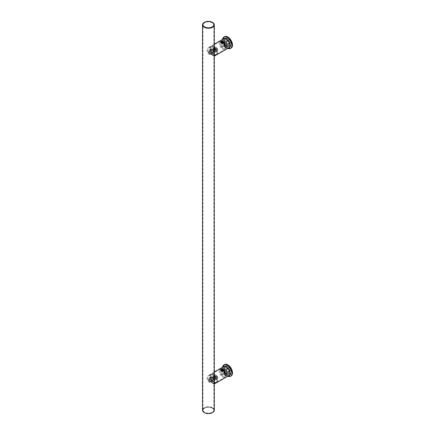 <?xml version="1.0" encoding="UTF-8"?>
<svg xmlns="http://www.w3.org/2000/svg" width="435" height="435" viewBox="0 0 435 435"><rect width="100%" height="100%" fill="white"/><g stroke="black" fill="none" stroke-linecap="round" stroke-linejoin="round"><path stroke-width="0.33" stroke-dasharray="2.17 1.63" d="M208.077 380.652A1.18 0.68 -120 0 0 208.914 382.099A1.18 0.68 -120 0 0 209.746 381.615A1.18 0.68 -120 0 0 208.914 380.168A1.18 0.68 -120 0 0 208.077 380.652L208.077 380.462A1.419 0.816 -120 0 0 209.077 382.196A1.419 0.816 -120 0 0 209.79 382.267A1.419 0.816 -120 0 0 210.083 381.615A1.419 0.816 -120 0 0 209.463 380.19A1.419 0.816 -120 0 0 208.37 379.809A1.419 0.816 -120 0 0 208.077 380.462M213.253 377.471A1.419 0.816 -120 0 0 213.873 378.896A1.419 0.816 -120 0 0 214.966 379.276A1.419 0.816 -120 0 0 215.26 378.629A1.419 0.816 -120 0 0 214.64 377.199A1.419 0.816 -120 0 0 213.547 376.824A1.419 0.816 -120 0 0 213.253 377.471M212.584 377.085A2.36 1.365 -120 0 0 213.618 379.461A2.36 1.365 -120 0 0 215.439 380.098A2.36 1.365 -120 0 0 215.929 379.015A2.36 1.365 -120 0 0 214.895 376.639A2.36 1.365 -120 0 0 213.074 376.003A2.36 1.365 -120 0 0 212.584 377.085M214.39 376.047A2.36 1.365 -120 0 0 215.423 378.423A2.36 1.365 -120 0 0 217.239 379.054A2.36 1.365 -120 0 0 217.728 377.971A2.36 1.365 -120 0 0 216.059 375.079A2.36 1.365 -120 0 0 214.879 374.965A2.36 1.365 -120 0 0 214.39 376.047M217.728 377.743A2.077 1.202 -120 0 0 216.26 375.193A2.077 1.202 -120 0 0 214.792 376.047A2.077 1.202 -120 0 0 216.26 378.591A2.077 1.202 -120 0 0 217.728 377.743L217.728 377.971M216.744 378.135L217.223 377.449L216.744 376.204L215.776 375.65L215.298 376.335L215.776 377.58L216.744 378.135L215.738 378.711L216.222 378.026L215.738 376.786L214.776 376.226L214.292 376.917L214.776 378.156L215.738 378.711M217.223 377.449L216.222 378.026M216.744 376.204L215.738 376.786M215.776 375.65L214.776 376.226M215.298 376.335L214.292 376.917M215.776 377.58L214.776 378.156M213.841 383.931L212.584 383.257C209.752 381.968 207.794 380.266 206.717 378.156L207.903 375.932L210.241 374.546L212.389 374.665L213.841 376.248M227.619 366.091A5.198 3.001 -120 0 0 225.02 365.835A5.198 3.001 -120 0 0 224.221 370A5.198 3.001 -120 0 0 227.619 374.578A5.198 3.001 -120 0 0 230.213 374.834A5.198 3.001 -120 0 0 231.012 370.674A5.198 3.001 -120 0 0 227.619 366.091M220.605 370.142L220.98 370.75L221.736 370.528L222.225 369.592L222.127 368.701L221.214 368.989L220.605 370.142M223.443 369.853C223.041 369.021 222.481 369.342 221.774 370.816L222.328 371.479L223.133 370.99L223.411 369.565L222.415 368.864L222.606 369.369A4.725 2.73 -120 0 0 220.246 369.136A4.725 2.73 -120 0 0 219.523 372.92A4.725 2.73 -120 0 0 222.606 377.085A4.725 2.73 -120 0 0 224.971 377.319A4.725 2.73 -120 0 0 225.694 373.534A4.725 2.73 -120 0 0 222.606 369.369C222.165 368.516 221.611 368.837 220.936 370.337L221.236 370.908L221.877 370.881L222.606 369.369C222.165 368.516 221.611 368.837 220.936 370.337L221.453 370.979L222.28 370.479L222.6 369.217L222.078 368.668M213.841 383.501L212.584 382.871C210.072 381.707 208.403 380.098 207.577 378.048L208.441 376.177L210.632 374.894L212.584 375.155L213.841 376.677M227.619 366.477A4.725 2.73 -120 0 0 225.254 366.243A4.725 2.73 -120 0 0 224.531 370.027A4.725 2.73 -120 0 0 227.619 374.192A4.725 2.73 -120 0 0 229.979 374.426A4.725 2.73 -120 0 0 230.702 370.642A4.725 2.73 -120 0 0 227.619 366.477A4.725 2.73 -120 0 0 225.254 366.243A4.725 2.73 -120 0 0 224.531 370.027A4.725 2.73 -120 0 0 227.619 374.192A4.725 2.73 -120 0 0 229.979 374.426A4.725 2.73 -120 0 0 230.702 370.642A4.725 2.73 -120 0 0 227.619 366.477M214.308 379.233L214.216 383.529L224.971 377.319M222.606 376.123A3.545 2.044 60 0 1 220.295 373.002A3.545 2.044 60 0 1 220.833 370.158A3.545 2.044 60 0 1 222.606 370.337A3.545 2.044 60 0 1 224.922 373.458A3.545 2.044 60 0 1 224.378 376.297A3.545 2.044 60 0 1 222.606 376.123M227.619 373.23A3.545 2.044 60 0 1 225.303 370.109A3.545 2.044 60 0 1 225.847 367.265A3.545 2.044 60 0 1 227.619 367.444A3.545 2.044 60 0 1 229.93 370.566A3.545 2.044 60 0 1 229.386 373.404A3.545 2.044 60 0 1 227.619 373.23M214.254 374.192A4.725 2.73 -120 0 0 211.894 373.959A4.725 2.73 -120 0 0 211.171 377.743A4.725 2.73 -120 0 0 214.254 381.908A4.725 2.73 -120 0 0 216.619 382.142A4.725 2.73 -120 0 0 217.342 378.358A4.725 2.73 -120 0 0 214.254 374.192M213.59 374.578A4.725 2.73 -120 0 0 211.225 374.345A4.725 2.73 -120 0 0 210.502 378.129A4.725 2.73 -120 0 0 213.59 382.294A4.725 2.73 -120 0 0 215.95 382.528A4.725 2.73 -120 0 0 216.673 378.744A4.725 2.73 -120 0 0 213.59 374.578M212.421 377.759A1.653 0.957 60 0 1 212.764 377.004A1.653 0.957 60 0 1 214.036 377.444A1.653 0.957 60 0 1 214.759 379.108A1.653 0.957 60 0 1 214.417 379.869A1.653 0.957 60 0 1 213.139 379.423A1.653 0.957 60 0 1 212.421 377.759M213.085 377.373A1.653 0.957 60 0 1 213.427 376.618A1.653 0.957 60 0 1 214.705 377.063A1.653 0.957 60 0 1 215.423 378.727A1.653 0.957 60 0 1 215.08 379.483A1.653 0.957 60 0 1 213.808 379.037A1.653 0.957 60 0 1 213.085 377.373M227.5 376.302L227.635 376.324A5.644 3.257 60 0 1 227.5 376.302A5.644 3.257 60 0 1 222.154 368.88A5.644 3.257 60 0 1 222.394 367.455A5.644 3.257 60 0 1 222.443 367.319L222.394 367.455M228.864 376.525A6.612 3.817 60 0 1 222.606 367.831A6.612 3.817 60 0 1 222.883 366.161M228.19 376.009A5.312 3.067 60 0 1 227.418 376.003A5.312 3.067 60 0 1 222.388 369.016A5.312 3.067 60 0 1 222.611 367.673A5.312 3.067 60 0 1 222.992 367.004M227.619 371.958A1.985 1.147 60 0 1 226.32 370.207A1.985 1.147 60 0 1 226.624 368.619A1.985 1.147 60 0 1 227.619 368.717A1.985 1.147 60 0 1 229.022 371.147A1.985 1.147 60 0 1 228.609 372.055A1.985 1.147 60 0 1 227.619 371.958M226.417 369.407A1.985 1.147 60 0 1 226.825 368.499A1.985 1.147 60 0 1 227.82 368.603A1.985 1.147 60 0 1 229.114 370.348A1.985 1.147 60 0 1 228.81 371.936A1.985 1.147 60 0 1 227.82 371.838A1.985 1.147 60 0 1 226.417 369.407M228.408 375.878A6.329 3.654 60 0 1 223.139 367.749A6.329 3.654 60 0 1 223.209 366.879M223.231 366.765A6.329 3.654 60 0 1 224.455 364.856A6.329 3.654 60 0 1 229.332 366.547A6.329 3.654 60 0 1 232.094 372.92A6.329 3.654 60 0 1 230.784 375.818A6.329 3.654 60 0 1 228.522 375.922M231.126 375.949A6.612 3.817 60 0 1 226.026 374.176A6.612 3.817 60 0 1 223.139 367.521A6.612 3.817 60 0 1 224.509 364.492M231.817 373.078A6.329 3.654 60 0 1 230.506 375.976A6.329 3.654 60 0 1 228.853 376.231A6.329 3.654 60 0 1 222.861 367.912A6.329 3.654 60 0 1 223.128 366.313A6.329 3.654 60 0 1 224.177 365.014A6.329 3.654 60 0 1 229.055 366.71A6.329 3.654 60 0 1 231.817 373.078M223.443 370.528L223.443 371.109L223.443 370.528M222.693 369.228A1.419 0.816 120 0 0 221.763 370.473A1.419 0.816 120 0 0 221.98 371.61A1.419 0.816 120 0 0 222.693 371.539L222.693 371.539A1.419 0.816 120 0 0 223.693 369.804A1.419 0.816 120 0 0 223.4 369.157A1.419 0.816 120 0 0 222.693 369.228M223.443 371.109L222.693 371.539L223.443 371.109M221.437 368.505A1.419 0.816 120 0 0 220.512 369.75A1.419 0.816 120 0 0 220.73 370.886A1.419 0.816 120 0 0 221.437 370.816A1.419 0.816 120 0 0 222.361 369.571A1.419 0.816 120 0 0 222.149 368.434A1.419 0.816 120 0 0 221.437 368.505M221.937 369.706L221.437 370.326L220.936 370.283L221.437 368.994L221.937 369.038L221.937 369.706L223.106 370.381L223.106 369.712L222.606 369.668L222.106 370.288L222.106 370.957L222.606 371.006L223.106 370.381M221.437 370.326L222.606 371.006M221.937 369.038L223.106 369.712M221.437 368.994L222.606 369.668M220.936 369.614L222.106 370.288M220.936 370.283L222.106 370.957M227.619 372.072A2.126 1.229 -120 0 0 229.12 371.202A2.126 1.229 -120 0 0 227.619 368.603A2.126 1.229 -120 0 0 226.113 369.467A2.126 1.229 -120 0 0 227.619 372.072L227.249 371.86A1.604 0.93 -120 0 0 228.054 371.941A1.604 0.93 -120 0 0 228.386 371.202A1.604 0.93 -120 0 0 227.249 369.239A1.604 0.93 -120 0 0 226.445 369.157A1.604 0.93 -120 0 0 226.113 369.891A1.604 0.93 -120 0 0 227.249 371.86L227.619 372.072M227.619 367.537A3.426 1.979 -120 0 0 225.906 367.368A3.426 1.979 -120 0 0 225.379 370.114A3.426 1.979 -120 0 0 227.619 373.132A3.426 1.979 -120 0 0 229.332 373.301A3.426 1.979 -120 0 0 229.854 370.555A3.426 1.979 -120 0 0 227.619 367.537M223.275 374.154A1.604 0.93 -120 0 0 224.079 374.236A1.604 0.93 -120 0 0 224.411 373.496A1.604 0.93 -120 0 0 223.275 371.533L222.943 371.338A2.077 1.202 -120 0 0 221.469 372.186A2.077 1.202 -120 0 0 222.943 374.731A2.077 1.202 -120 0 0 224.411 373.882A2.077 1.202 -120 0 0 222.943 371.338L223.275 371.533A1.604 0.93 -120 0 0 222.47 371.452A1.604 0.93 -120 0 0 222.138 372.186A1.604 0.93 -120 0 0 223.275 374.154M223.96 369.652A3.426 1.979 -120 0 0 226.379 373.844L226.379 373.844A3.426 1.979 -120 0 0 228.092 374.013A3.426 1.979 -120 0 0 228.805 372.447A3.426 1.979 -120 0 0 226.379 368.255A3.426 1.979 -120 0 0 224.667 368.081A3.426 1.979 -120 0 0 223.96 369.652L223.96 370.538A2.338 1.348 -120 0 0 225.613 373.404A2.338 1.348 -120 0 0 226.782 373.518A2.338 1.348 -120 0 0 227.266 372.447A2.338 1.348 -120 0 0 226.243 370.093A2.338 1.348 -120 0 0 224.444 369.467A2.338 1.348 -120 0 0 223.96 370.538M221.584 369.935L222.818 369.223A3.426 1.979 -120 0 0 222.464 369.358A3.426 1.979 -120 0 0 221.758 370.924A3.426 1.979 -120 0 0 222.818 373.85L221.584 374.568L224.302 376.134A3.426 1.979 -120 0 0 224.656 376.003A3.426 1.979 -120 0 0 224.302 371.506L221.584 369.935A3.426 1.979 -120 0 0 221.23 370.071A3.426 1.979 -120 0 0 221.584 374.568M222.818 373.85L225.537 375.421L224.302 376.134M225.537 375.421A3.426 1.979 -120 0 0 225.89 375.285A3.426 1.979 -120 0 0 226.597 373.719A3.426 1.979 -120 0 0 225.537 370.794L224.302 371.506M226.597 372.833A2.338 1.348 -120 0 0 224.944 369.967A2.338 1.348 -120 0 0 223.775 369.853A2.338 1.348 -120 0 0 223.291 370.924A2.338 1.348 -120 0 0 224.313 373.279A2.338 1.348 -120 0 0 226.113 373.904A2.338 1.348 -120 0 0 226.597 372.833L226.597 373.719M222.818 369.223L224.596 369.766L225.537 370.794M208.077 52.804A1.18 0.68 -120 0 0 208.914 54.25A1.18 0.68 -120 0 0 209.746 53.766A1.18 0.68 -120 0 0 208.914 52.32A1.18 0.68 -120 0 0 208.077 52.804L208.077 52.613A1.419 0.816 -120 0 0 209.077 54.348A1.419 0.816 -120 0 0 209.79 54.418A1.419 0.816 -120 0 0 210.083 53.766A1.419 0.816 -120 0 0 209.463 52.341A1.419 0.816 -120 0 0 208.37 51.961A1.419 0.816 -120 0 0 208.077 52.613M213.253 49.623A1.419 0.816 -120 0 0 213.873 51.047A1.419 0.816 -120 0 0 214.966 51.428A1.419 0.816 -120 0 0 215.26 50.781A1.419 0.816 -120 0 0 214.64 49.351A1.419 0.816 -120 0 0 213.547 48.976A1.419 0.816 -120 0 0 213.253 49.623M212.584 49.237A2.36 1.365 -120 0 0 213.618 51.613A2.36 1.365 -120 0 0 215.439 52.243A2.36 1.365 -120 0 0 215.929 51.167A2.36 1.365 -120 0 0 214.895 48.785A2.36 1.365 -120 0 0 213.074 48.154A2.36 1.365 -120 0 0 212.584 49.237M214.39 48.193A2.36 1.365 -120 0 0 215.423 50.574A2.36 1.365 -120 0 0 217.239 51.205A2.36 1.365 -120 0 0 217.728 50.123A2.36 1.365 -120 0 0 216.059 47.23A2.36 1.365 -120 0 0 214.879 47.116A2.36 1.365 -120 0 0 214.39 48.193M217.728 49.895A2.077 1.202 -120 0 0 216.26 47.344A2.077 1.202 -120 0 0 214.792 48.193A2.077 1.202 -120 0 0 216.26 50.743A2.077 1.202 -120 0 0 217.728 49.895L217.728 50.123M216.744 50.286L217.223 49.601L216.744 48.356L215.776 47.801L215.298 48.486L215.776 49.731L216.744 50.286L215.738 50.862L216.222 50.177L215.738 48.937L214.776 48.377L214.292 49.068L214.776 50.308L215.738 50.862M217.223 49.601L216.222 50.177M216.744 48.356L215.738 48.937M215.776 47.801L214.776 48.377M215.298 48.486L214.292 49.068M215.776 49.731L214.776 50.308M213.841 56.082L212.584 55.408C209.752 54.119 207.794 52.417 206.717 50.308L207.723 48.263L210.355 46.665L212.389 46.817L213.841 48.399M227.619 38.242A5.198 3.001 -120 0 0 225.02 37.986A5.198 3.001 -120 0 0 224.221 42.151A5.198 3.001 -120 0 0 227.619 46.73A5.198 3.001 -120 0 0 230.213 46.985A5.198 3.001 -120 0 0 231.012 42.82A5.198 3.001 -120 0 0 227.619 38.242M220.605 42.293L220.98 42.902L221.736 42.679L222.149 40.874L221.284 41.075L220.605 42.293M223.443 42.005C223.041 41.173 222.481 41.494 221.774 42.967L222.328 43.63L223.133 43.141L223.411 41.716L222.415 41.01L222.606 41.521A4.725 2.73 -120 0 0 220.246 41.287A4.725 2.73 -120 0 0 219.523 45.071A4.725 2.73 -120 0 0 222.606 49.237A4.725 2.73 -120 0 0 224.971 49.47A4.725 2.73 -120 0 0 225.694 45.686A4.725 2.73 -120 0 0 222.606 41.521C222.165 40.667 221.611 40.988 220.936 42.489L221.236 43.06L221.877 43.032L222.606 41.521C222.165 40.667 221.611 40.988 220.936 42.489L221.453 43.13L222.28 42.63L222.6 41.368L222.078 40.814M213.841 55.653L212.584 55.022C210.072 53.853 208.403 52.249 207.577 50.199L208.441 48.328L210.632 47.045L212.498 47.257L213.841 48.829M227.619 38.628A4.725 2.73 -120 0 0 225.254 38.394A4.725 2.73 -120 0 0 224.531 42.179A4.725 2.73 -120 0 0 227.619 46.344A4.725 2.73 -120 0 0 229.979 46.578A4.725 2.73 -120 0 0 230.702 42.793A4.725 2.73 -120 0 0 227.619 38.628A4.725 2.73 -120 0 0 225.254 38.394A4.725 2.73 -120 0 0 224.531 42.179A4.725 2.73 -120 0 0 227.619 46.344A4.725 2.73 -120 0 0 229.979 46.578A4.725 2.73 -120 0 0 230.702 42.793A4.725 2.73 -120 0 0 227.619 38.628M214.308 51.384L214.216 55.68L224.971 49.47M222.606 48.274A3.545 2.044 60 0 1 220.295 45.148A3.545 2.044 60 0 1 220.833 42.309A3.545 2.044 60 0 1 222.606 42.489A3.545 2.044 60 0 1 224.922 45.61A3.545 2.044 60 0 1 224.378 48.448A3.545 2.044 60 0 1 222.606 48.274M227.619 45.381A3.545 2.044 60 0 1 225.303 42.255A3.545 2.044 60 0 1 225.847 39.416A3.545 2.044 60 0 1 227.619 39.596A3.545 2.044 60 0 1 229.93 42.717A3.545 2.044 60 0 1 229.386 45.555A3.545 2.044 60 0 1 227.619 45.381M214.254 46.344A4.725 2.73 -120 0 0 211.894 46.11A4.725 2.73 -120 0 0 211.171 49.895A4.725 2.73 -120 0 0 214.254 54.06A4.725 2.73 -120 0 0 216.619 54.293A4.725 2.73 -120 0 0 217.342 50.509A4.725 2.73 -120 0 0 214.254 46.344M213.59 46.73A4.725 2.73 -120 0 0 211.225 46.496A4.725 2.73 -120 0 0 210.502 50.281A4.725 2.73 -120 0 0 213.59 54.446A4.725 2.73 -120 0 0 215.95 54.679A4.725 2.73 -120 0 0 216.673 50.89A4.725 2.73 -120 0 0 213.59 46.73M212.421 49.911A1.653 0.957 60 0 1 212.764 49.155A1.653 0.957 60 0 1 214.036 49.595A1.653 0.957 60 0 1 214.759 51.259A1.653 0.957 60 0 1 214.417 52.021A1.653 0.957 60 0 1 213.139 51.575A1.653 0.957 60 0 1 212.421 49.911M213.085 49.525A1.653 0.957 60 0 1 213.427 48.769A1.653 0.957 60 0 1 214.705 49.209A1.653 0.957 60 0 1 215.423 50.873A1.653 0.957 60 0 1 215.08 51.634A1.653 0.957 60 0 1 213.808 51.189A1.653 0.957 60 0 1 213.085 49.525M227.5 48.454L227.635 48.475A5.644 3.257 60 0 1 227.5 48.454A5.644 3.257 60 0 1 222.154 41.031A5.644 3.257 60 0 1 222.394 39.607A5.644 3.257 60 0 1 222.443 39.471L222.394 39.607M228.864 48.676A6.612 3.817 60 0 1 222.606 39.982A6.612 3.817 60 0 1 222.883 38.313M228.19 48.154A5.312 3.067 60 0 1 227.418 48.154A5.312 3.067 60 0 1 222.388 41.167A5.312 3.067 60 0 1 222.611 39.824A5.312 3.067 60 0 1 222.992 39.155M227.619 44.109A1.985 1.147 60 0 1 226.32 42.358A1.985 1.147 60 0 1 226.624 40.77A1.985 1.147 60 0 1 227.619 40.868A1.985 1.147 60 0 1 229.022 43.299A1.985 1.147 60 0 1 228.609 44.207A1.985 1.147 60 0 1 227.619 44.109M226.417 41.559A1.985 1.147 60 0 1 226.825 40.651A1.985 1.147 60 0 1 227.82 40.749A1.985 1.147 60 0 1 229.114 42.499A1.985 1.147 60 0 1 228.81 44.087A1.985 1.147 60 0 1 227.82 43.989A1.985 1.147 60 0 1 226.417 41.559M228.408 48.029A6.329 3.654 60 0 1 223.139 39.9A6.329 3.654 60 0 1 223.209 39.03M223.231 38.911A6.329 3.654 60 0 1 224.455 37.002A6.329 3.654 60 0 1 229.332 38.699A6.329 3.654 60 0 1 232.094 45.071A6.329 3.654 60 0 1 230.784 47.97A6.329 3.654 60 0 1 228.522 48.068M231.126 48.1A6.612 3.817 60 0 1 226.026 46.328A6.612 3.817 60 0 1 223.139 39.672A6.612 3.817 60 0 1 224.509 36.643M231.817 45.229A6.329 3.654 60 0 1 230.506 48.127A6.329 3.654 60 0 1 228.853 48.383A6.329 3.654 60 0 1 222.861 40.063A6.329 3.654 60 0 1 223.128 38.465A6.329 3.654 60 0 1 224.177 37.165A6.329 3.654 60 0 1 229.055 38.862A6.329 3.654 60 0 1 231.817 45.229M223.443 42.679L223.443 43.261L223.443 42.679M222.693 41.379A1.419 0.816 120 0 0 221.763 42.625A1.419 0.816 120 0 0 221.98 43.761A1.419 0.816 120 0 0 222.693 43.69L222.693 43.69A1.419 0.816 120 0 0 223.693 41.956A1.419 0.816 120 0 0 223.4 41.309A1.419 0.816 120 0 0 222.693 41.379M223.443 43.261L222.693 43.69L223.443 43.261M221.437 40.656A1.419 0.816 120 0 0 220.512 41.901A1.419 0.816 120 0 0 220.73 43.038A1.419 0.816 120 0 0 221.437 42.967A1.419 0.816 120 0 0 222.361 41.722A1.419 0.816 120 0 0 222.149 40.585A1.419 0.816 120 0 0 221.437 40.656M221.937 41.858L221.437 42.478L220.936 42.434L221.437 41.146L221.937 41.189L221.937 41.858L223.106 42.532L223.106 41.863L222.606 41.82L222.106 42.44L222.106 43.108L222.606 43.152L223.106 42.532M221.437 42.478L222.606 43.152M221.937 41.189L223.106 41.863M221.437 41.146L222.606 41.82M220.936 41.765L222.106 42.44M220.936 42.434L222.106 43.108M227.619 44.223A2.126 1.229 -120 0 0 229.12 43.353A2.126 1.229 -120 0 0 227.619 40.749A2.126 1.229 -120 0 0 226.113 41.619A2.126 1.229 -120 0 0 227.619 44.223L227.249 44.011A1.604 0.93 -120 0 0 228.054 44.087A1.604 0.93 -120 0 0 228.386 43.353A1.604 0.93 -120 0 0 227.249 41.385A1.604 0.93 -120 0 0 226.445 41.309A1.604 0.93 -120 0 0 226.113 42.043A1.604 0.93 -120 0 0 227.249 44.011L227.619 44.223M227.619 39.688A3.426 1.979 -120 0 0 225.906 39.52A3.426 1.979 -120 0 0 225.379 42.266A3.426 1.979 -120 0 0 227.619 45.283A3.426 1.979 -120 0 0 229.332 45.452A3.426 1.979 -120 0 0 229.854 42.706A3.426 1.979 -120 0 0 227.619 39.688M223.275 46.306A1.604 0.93 -120 0 0 224.079 46.387A1.604 0.93 -120 0 0 224.411 45.648A1.604 0.93 -120 0 0 223.275 43.685L222.943 43.489A2.077 1.202 -120 0 0 221.469 44.337A2.077 1.202 -120 0 0 222.943 46.882A2.077 1.202 -120 0 0 224.411 46.034A2.077 1.202 -120 0 0 222.943 43.489L223.275 43.685A1.604 0.93 -120 0 0 222.47 43.603A1.604 0.93 -120 0 0 222.138 44.337A1.604 0.93 -120 0 0 223.275 46.306M223.96 41.803A3.426 1.979 -120 0 0 226.379 45.996L226.379 45.996A3.426 1.979 -120 0 0 228.092 46.164A3.426 1.979 -120 0 0 228.805 44.598A3.426 1.979 -120 0 0 226.379 40.406A3.426 1.979 -120 0 0 224.667 40.232A3.426 1.979 -120 0 0 223.96 41.803L223.96 42.69A2.338 1.348 -120 0 0 225.613 45.555A2.338 1.348 -120 0 0 226.782 45.67A2.338 1.348 -120 0 0 227.266 44.598A2.338 1.348 -120 0 0 226.243 42.244A2.338 1.348 -120 0 0 224.444 41.619A2.338 1.348 -120 0 0 223.96 42.69M221.584 42.086L222.818 41.374A3.426 1.979 -120 0 0 222.464 41.504A3.426 1.979 -120 0 0 221.758 43.076A3.426 1.979 -120 0 0 222.818 46.001L221.584 46.714L224.302 48.285A3.426 1.979 -120 0 0 224.656 48.154A3.426 1.979 -120 0 0 224.302 43.658L221.584 42.086A3.426 1.979 -120 0 0 221.23 42.222A3.426 1.979 -120 0 0 221.584 46.714M222.818 46.001L225.537 47.573L224.302 48.285M225.537 47.573A3.426 1.979 -120 0 0 225.89 47.437A3.426 1.979 -120 0 0 226.597 45.871A3.426 1.979 -120 0 0 225.537 42.945L224.302 43.658M226.597 44.984A2.338 1.348 -120 0 0 224.944 42.119A2.338 1.348 -120 0 0 223.775 42.005A2.338 1.348 -120 0 0 223.291 43.076A2.338 1.348 -120 0 0 224.313 45.43A2.338 1.348 -120 0 0 226.113 46.056A2.338 1.348 -120 0 0 226.597 44.984L226.597 45.871M222.818 41.374L224.596 41.918L225.537 42.945M213.922 52.32A2.36 1.365 -120 0 0 213.085 50.172A2.36 1.365 -120 0 0 211.415 49.204A2.36 1.365 -120 0 0 210.583 50.395A2.36 1.365 -120 0 0 211.415 52.548A2.36 1.365 -120 0 0 213.085 53.51A2.36 1.365 -120 0 0 213.922 52.32L213.775 53.521L212.101 53.668L210.431 51.591L210.431 49.367L212.101 49.215L213.775 51.297L213.922 52.32M211.834 51.95A1.18 0.68 -120 0 0 212.84 52.379A1.18 0.68 -120 0 0 212.671 50.764A1.18 0.68 -120 0 0 211.66 50.335A1.18 0.68 -120 0 0 211.834 51.95M212.253 53.287A2.36 1.365 -120 0 0 211.415 51.134A2.36 1.365 -120 0 0 209.746 50.172A2.36 1.365 -120 0 0 208.914 51.357A2.36 1.365 -120 0 0 209.746 53.51A2.36 1.365 -120 0 0 211.415 54.473A2.36 1.365 -120 0 0 212.253 53.287L212.4 52.086L210.73 50.009L209.061 50.155L209.061 52.385L209.746 53.51L210.73 54.462L211.415 54.473L212.4 54.315L212.253 53.287M210.165 52.918A1.18 0.68 -120 0 0 211.171 53.347A1.18 0.68 -120 0 0 210.997 51.727A1.18 0.68 -120 0 0 209.991 51.297A1.18 0.68 -120 0 0 210.165 52.918M209.061 50.155L210.431 49.367M209.061 52.385L210.431 51.591M210.73 54.462L212.101 53.668M212.4 54.315L213.775 53.521M212.4 52.086L213.775 51.297M210.73 50.009L212.101 49.215M213.922 380.174A2.36 1.365 -120 0 0 213.085 378.02A2.36 1.365 -120 0 0 211.415 377.053A2.36 1.365 -120 0 0 210.583 378.243A2.36 1.365 -120 0 0 211.415 380.397A2.36 1.365 -120 0 0 213.085 381.359A2.36 1.365 -120 0 0 213.922 380.174L213.775 381.37L212.101 381.522L210.431 379.44L210.431 377.216L212.101 377.063L213.775 379.146L213.922 380.174M211.834 379.798A1.18 0.68 -120 0 0 212.84 380.228A1.18 0.68 -120 0 0 212.671 378.613A1.18 0.68 -120 0 0 211.66 378.184A1.18 0.68 -120 0 0 211.834 379.798M212.253 381.136A2.36 1.365 -120 0 0 211.415 378.983A2.36 1.365 -120 0 0 209.746 378.02A2.36 1.365 -120 0 0 208.914 379.206A2.36 1.365 -120 0 0 209.746 381.359A2.36 1.365 -120 0 0 211.415 382.321A2.36 1.365 -120 0 0 212.253 381.136L212.4 379.934L210.73 377.857L209.061 378.01L209.061 380.233L209.746 381.359L210.73 382.311L211.415 382.321L212.4 382.164L212.253 381.136M210.165 380.766A1.18 0.68 -120 0 0 211.171 381.196A1.18 0.68 -120 0 0 210.997 379.576A1.18 0.68 -120 0 0 209.991 379.146A1.18 0.68 -120 0 0 210.165 380.766M209.061 378.01L210.431 377.216M209.061 380.233L210.431 379.44M210.73 382.311L212.101 381.522M212.4 382.164L213.775 381.37M212.4 379.934L213.775 379.146M210.73 377.857L212.101 377.063M212.584 22.43A5.905 3.409 0 0 0 204.319 22.381M212.584 53.287L211.192 52.162L210.371 50.764L210.556 49.53L211.53 48.861L212.954 49.324L213.835 51.074L213.857 53.336L213.427 53.592L212.584 53.287M212.584 381.136L211.192 380.011L210.371 378.613L210.556 377.379L211.53 376.71L212.954 377.172L213.835 378.923L213.857 381.185L213.427 381.441L212.584 381.136M214.314 410.161A5.905 3.409 0 0 0 212.584 407.747A5.905 3.409 0 0 0 206.152 407.008A5.905 3.409 0 0 0 202.503 410.161M212.253 53.478L210.66 52.162L209.996 50.971L210.181 49.759L211.165 49.068L212.525 49.432L213.422 51.069L213.482 53.57L212.253 53.478M212.253 381.326L210.66 380.011L209.996 378.82L210.219 377.547L211.165 376.917L212.525 377.281L213.422 378.918L213.482 381.424L212.253 381.326M212.253 408.133A5.432 3.137 0 0 0 206.331 407.454A5.432 3.137 0 0 0 202.976 410.352A5.432 3.137 0 0 0 204.57 412.57A5.432 3.137 0 0 0 210.491 413.25A5.432 3.137 0 0 0 213.841 410.352A5.432 3.137 0 0 0 212.253 408.133A5.432 3.137 0 0 0 206.331 407.454A5.432 3.137 0 0 0 202.976 410.352A5.432 3.137 0 0 0 204.57 412.57A5.432 3.137 0 0 0 210.491 413.25A5.432 3.137 0 0 0 213.841 410.352A5.432 3.137 0 0 0 212.253 408.133M212.503 412.619A5.671 3.273 0 0 0 212.421 408.035A5.671 3.273 0 0 0 204.401 408.035A5.671 3.273 0 0 0 204.401 412.668M212.253 407.747A5.432 3.137 0 0 0 206.331 407.068A5.432 3.137 0 0 0 202.976 409.966A5.432 3.137 0 0 0 204.57 412.184A5.432 3.137 0 0 0 210.491 412.864A5.432 3.137 0 0 0 213.841 409.966A5.432 3.137 0 0 0 212.253 407.747M212.253 22.816A5.432 3.137 0 0 0 206.331 22.136A5.432 3.137 0 0 0 202.976 25.034A5.432 3.137 0 0 0 204.57 27.253A5.432 3.137 0 0 0 210.491 27.932A5.432 3.137 0 0 0 213.841 25.034A5.432 3.137 0 0 0 212.253 22.816M214.966 379.276L209.79 382.267M217.239 379.054L215.439 380.098M213.547 376.824L208.37 379.809M214.879 374.965L213.074 376.003M225.02 365.835L224.107 366.362M214.314 372.017L209.083 375.035M222.089 371.398L220.893 370.712M230.213 374.834L229.305 375.361M220.246 369.136L209.491 375.345M214.314 383.953L214.314 383.23M214.314 379.619L214.314 378.901M220.833 370.158L225.847 367.265M224.378 376.297L229.386 373.404M211.894 373.959L211.225 374.345M216.619 382.142L215.95 382.528M212.764 377.004L213.427 376.618M214.417 379.869L215.08 379.483M227.418 376.003L228.853 376.231M224.177 365.014L224.455 364.856M230.506 375.976L230.784 375.818M222.611 367.673L223.128 366.313M221.98 371.61L220.73 370.886M223.4 369.157L222.149 368.434M223.693 370.674L223.693 369.804M228.054 371.941L224.079 374.236M225.906 367.368L224.667 368.081M222.464 369.358L221.23 370.071M224.411 373.496L224.411 373.882M225.89 375.285L224.656 376.003M226.113 373.904L226.782 373.518M225.613 373.404L226.379 373.844M229.332 373.301L228.092 374.013M226.113 369.891L226.113 369.467M224.944 369.967L224.596 369.766M226.445 369.157L222.47 371.452M223.775 369.853L224.444 369.467M214.966 51.428L209.79 54.418M217.239 51.205L215.439 52.243M213.547 48.976L208.37 51.961M214.879 47.116L213.074 48.154M225.02 37.986L224.107 38.514M214.314 44.169L209.083 47.187M222.089 43.549L220.893 42.864M230.213 46.985L229.305 47.513M220.246 41.287L209.491 47.497M214.314 56.099L214.314 55.381M214.314 51.77L214.314 51.047M220.833 42.309L225.847 39.416M224.378 48.448L229.386 45.555M211.894 46.11L211.225 46.496M216.619 54.293L215.95 54.679M212.764 49.155L213.427 48.769M214.417 52.021L215.08 51.634M227.418 48.154L228.853 48.383M224.177 37.165L224.455 37.002M230.506 48.127L230.784 47.97M222.611 39.824L223.128 38.465M221.98 43.761L220.73 43.038M223.4 41.309L222.149 40.585M223.693 42.826L223.693 41.956M228.054 44.087L224.079 46.387M225.906 39.52L224.667 40.232M222.464 41.504L221.23 42.222M224.411 45.648L224.411 46.034M225.89 47.437L224.656 48.154M226.113 46.056L226.782 45.67M225.613 45.555L226.379 45.996M229.332 45.452L228.092 46.164M226.113 42.043L226.113 41.619M224.944 42.119L224.596 41.918M226.445 41.309L222.47 43.603M223.775 42.005L224.444 41.619M211.171 53.347L212.84 52.379M209.991 51.297L211.66 50.335M211.171 381.196L212.84 380.228M209.991 379.146L211.66 378.184M202.976 409.966L202.976 25.034M213.841 409.966L213.841 25.034M213.677 53.532L213.324 53.739M213.677 381.386L213.324 381.587M211.078 49.035L210.725 49.237M211.078 376.884L210.725 377.085"/><path stroke-width="0.65" d="M213.841 376.248L214.314 378.754L214.314 383.969L213.841 383.931M213.841 376.677L214.308 379.233M214.216 383.529L213.841 383.501M223.976 364.802A6.612 3.817 60 0 0 222.883 366.161L222.443 367.325A5.644 3.257 60 0 1 226.907 367.096A5.644 3.257 60 0 1 230.142 373.491A5.644 3.257 60 0 1 227.641 376.324L228.864 376.525A6.612 3.817 60 0 0 230.588 376.253L231.126 375.949A6.612 3.817 60 0 0 232.497 372.92A6.612 3.817 60 0 0 229.609 366.265A6.612 3.817 60 0 0 224.509 364.492L223.976 364.802A6.612 3.817 60 0 1 229.071 366.574A6.612 3.817 60 0 1 231.958 373.23A6.612 3.817 60 0 1 230.588 376.253M222.992 367.004A5.312 3.067 60 0 1 227.211 367.635A5.312 3.067 60 0 1 229.903 373.355A5.312 3.067 60 0 1 228.19 376.009M213.841 48.399L214.314 50.906L214.314 56.12L213.841 56.082M213.841 48.829L214.308 51.384M214.216 55.68L213.841 55.653M223.976 36.953A6.612 3.817 60 0 0 222.883 38.313L222.443 39.476A5.644 3.257 60 0 1 226.907 39.248A5.644 3.257 60 0 1 230.142 45.642A5.644 3.257 60 0 1 227.641 48.475L228.864 48.676A6.612 3.817 60 0 0 230.588 48.405L231.126 48.1A6.612 3.817 60 0 0 232.497 45.071A6.612 3.817 60 0 0 229.609 38.416A6.612 3.817 60 0 0 224.509 36.643L223.976 36.953A6.612 3.817 60 0 1 229.071 38.726A6.612 3.817 60 0 1 231.958 45.381A6.612 3.817 60 0 1 230.588 48.405M222.992 39.155A5.312 3.067 60 0 1 227.211 39.786A5.312 3.067 60 0 1 229.903 45.506A5.312 3.067 60 0 1 228.19 48.154M204.319 22.381A5.905 3.409 0 0 0 204.238 22.43A5.905 3.409 0 0 0 202.503 24.838A5.905 3.409 0 0 0 204.238 27.253A5.905 3.409 0 0 0 210.67 27.992A5.905 3.409 0 0 0 214.314 24.838A5.905 3.409 0 0 0 212.584 22.43L212.421 22.332A5.671 3.273 0 0 0 204.401 22.332A5.671 3.273 0 0 0 204.401 26.965A5.671 3.273 0 0 0 212.421 26.965A5.671 3.273 0 0 0 212.421 22.332L212.584 22.43M202.503 24.838L202.503 410.161A5.905 3.409 0 0 0 204.238 412.57L204.238 412.57A5.905 3.409 0 0 0 212.584 412.57A5.905 3.409 0 0 0 214.314 410.161L214.314 24.838M212.253 22.43A5.432 3.137 0 0 0 206.331 21.75A5.432 3.137 0 0 0 202.976 24.648A5.432 3.137 0 0 0 204.57 26.867A5.432 3.137 0 0 0 210.491 27.546A5.432 3.137 0 0 0 213.841 24.648A5.432 3.137 0 0 0 212.253 22.43A5.432 3.137 0 0 0 206.331 21.75A5.432 3.137 0 0 0 202.976 24.648A5.432 3.137 0 0 0 204.57 26.867A5.432 3.137 0 0 0 210.491 27.546A5.432 3.137 0 0 0 213.841 24.648A5.432 3.137 0 0 0 212.253 22.43M204.401 412.668L204.401 412.668A5.671 3.273 0 0 0 212.421 412.668A5.671 3.273 0 0 0 212.503 412.619M224.107 366.362L214.314 372.017M229.305 375.361L214.314 384.018M224.107 38.514L214.314 44.169M229.305 47.513L214.314 56.164"/></g></svg>
